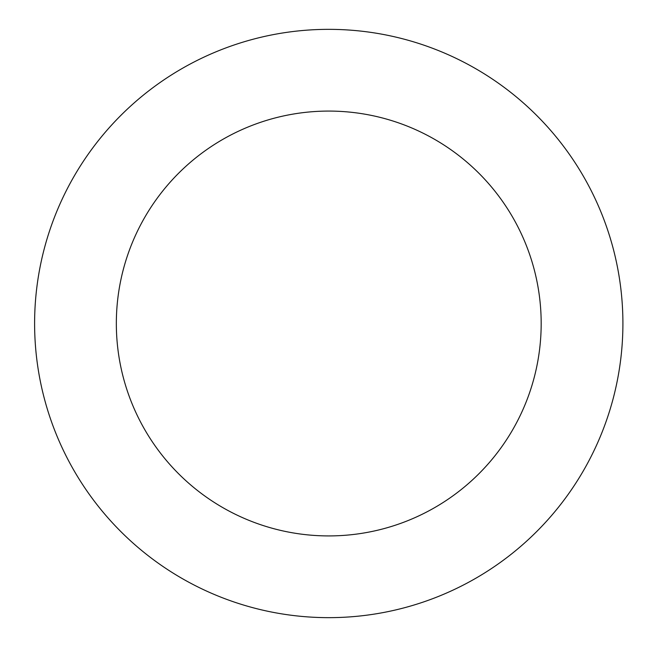 <?xml version="1.0" encoding="UTF-8"?>
<svg xmlns="http://www.w3.org/2000/svg" width="647" height="647" viewBox="0 0 647 647"><rect width="100%" height="100%" fill="white"/><g stroke="black" fill="none" stroke-linecap="round" stroke-linejoin="round"><path stroke-width="0.97" d="M116.339 323.5A212.41 212.41 0 0 1 434.962 139.542A212.41 212.41 0 0 1 434.962 507.458A212.41 212.41 0 0 1 116.339 323.5M34.606 323.5A294.142 294.142 0 0 1 475.828 68.76A294.142 294.142 0 0 1 475.828 578.24A294.142 294.142 0 0 1 34.606 323.5"/></g></svg>
